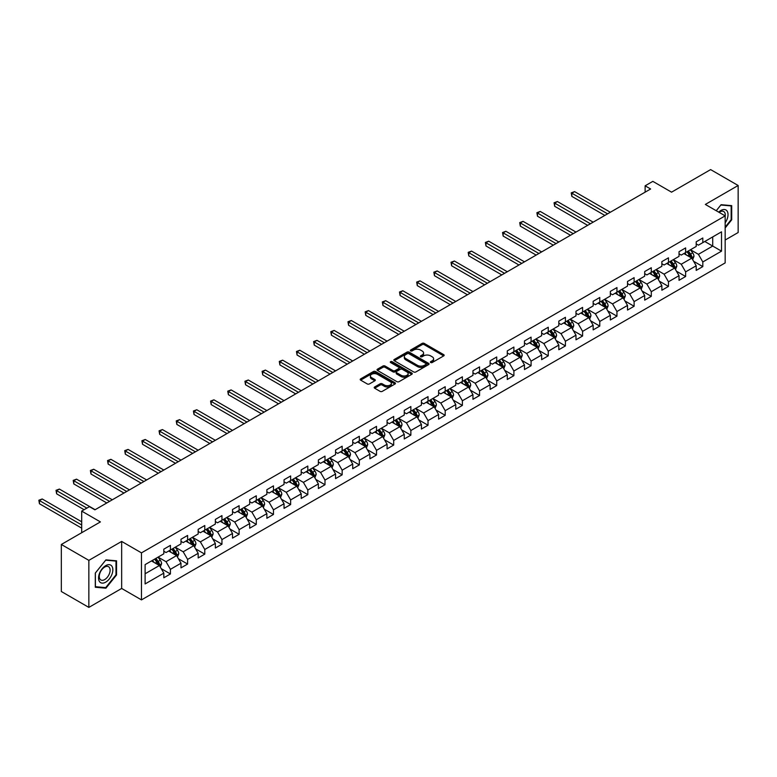<?xml version="1.0" encoding="UTF-8"?>
<svg xmlns="http://www.w3.org/2000/svg" width="777" height="777" viewBox="0 0 777 777"><rect width="100%" height="100%" fill="white"/><g stroke="black" fill="none" stroke-linecap="round" stroke-linejoin="round"><path stroke-width="1.17" d="M430.701 362.519A1.068 0.622 0 0 0 432.216 362.519L443.696 355.895A1.525 0.884 0 0 0 444.143 355.274A1.525 0.884 0 0 0 443.696 354.642L424.252 343.415A1.525 0.884 0 0 0 422.086 343.415L410.606 350.048A1.068 0.622 0 0 0 412.121 350.922L413.607 350.058A4.885 2.826 0 0 1 420.522 350.058L422.144 351A4.885 2.826 0 0 1 423.572 352.991A4.885 2.826 0 0 1 422.144 354.992L420.658 355.847A1.068 0.622 0 0 0 422.173 356.721L423.659 355.866A4.885 2.826 0 0 1 430.575 355.866L432.187 356.798A4.885 2.826 0 0 1 433.624 358.799A4.885 2.826 0 0 1 432.187 360.79L430.701 361.645A1.068 0.622 0 0 0 430.701 362.519L430.701 361.645M374.65 386.965A1.525 0.884 0 0 0 374.203 387.587A1.525 0.884 0 0 0 374.65 388.209L380.108 391.365A1.525 0.884 0 0 0 382.265 391.365L395.017 384.003A1.525 0.884 0 0 0 395.464 383.372A1.525 0.884 0 0 0 395.017 382.75L375.573 371.523A1.525 0.884 0 0 0 373.407 371.523L360.654 378.885A1.525 0.884 0 0 0 360.207 379.506A1.525 0.884 0 0 0 360.654 380.128L367.249 383.935A1.525 0.884 0 0 0 369.405 383.935L374.864 380.788A1.525 0.884 0 0 0 375.31 380.167A1.525 0.884 0 0 0 374.864 379.535L371.6 377.651A4.089 2.36 0 0 1 370.396 375.981A4.089 2.36 0 0 1 372.921 373.805A4.089 2.36 0 0 1 377.379 374.31L390.18 381.711A4.089 2.36 0 0 1 391.385 383.372A4.089 2.36 0 0 1 388.859 385.557A4.089 2.36 0 0 1 384.401 385.042L382.265 383.809A1.525 0.884 0 0 0 380.108 383.809L374.65 386.965L374.65 388.209L380.108 385.081L380.108 383.809M725.164 240.025L738.15 232.527L738.15 185.489L710.625 169.6L671.551 192.172L652.835 181.362L645.124 185.81L650.631 188.986L94.911 509.829L89.404 506.653L81.692 511.101L81.692 532.711M88.85 560.363L88.85 607.4L121.659 588.451L121.659 541.423L88.85 560.363L61.334 544.473L100.408 521.911L81.692 511.101M121.659 541.423L141.472 552.865L725.164 215.87L725.164 262.908L141.472 599.893L141.472 552.865M738.15 185.489L705.341 204.438L725.164 215.87M413.714 371.96A1.525 0.884 0 0 0 415.87 371.96L428.622 364.598A1.525 0.884 0 0 0 429.069 363.976A1.525 0.884 0 0 0 428.622 363.345L409.178 352.117A1.525 0.884 0 0 0 407.012 352.117L394.26 359.479A1.525 0.884 0 0 0 393.813 360.101A1.525 0.884 0 0 0 394.26 360.732L413.714 371.96M390.967 362.752A1.068 0.622 0 0 1 392.045 362.908L411.8 374.31L399.067 381.662A1.525 0.884 0 0 1 396.911 381.662L377.457 370.435L382.915 367.307L382.915 366.035L377.457 369.182A1.525 0.884 0 0 0 377.01 369.803A1.525 0.884 0 0 0 377.457 370.435L377.457 369.182M382.915 367.307A1.525 0.884 0 0 1 385.081 367.307L385.081 366.035A1.525 0.884 0 0 0 382.915 366.035M385.081 366.035L392.968 370.59A1.525 0.884 0 0 0 395.124 370.59L398.747 368.492A1.525 0.884 0 0 0 399.193 367.871A1.525 0.884 0 0 0 398.747 367.249L390.54 362.509A1.068 0.622 0 0 1 392.045 361.635L411.82 373.047A1.525 0.884 0 0 1 412.266 373.679A1.525 0.884 0 0 1 411.82 374.3L411.82 373.047M88.85 607.4L61.334 591.511L61.334 544.473M161.237 568.657L170.425 573.96L170.425 569.327L180.992 563.218L180.992 567.861L187.597 564.053L187.597 559.411L198.174 553.311L198.174 557.944L204.778 554.137L204.778 549.494L215.346 543.395L215.346 548.028L221.95 544.221L221.95 539.578L232.517 533.478L232.517 538.121L239.122 534.304L239.122 529.661L249.689 523.562L249.689 528.205L256.293 524.388L256.293 519.745L266.861 513.646L266.861 518.288L273.465 514.471L273.465 509.838L284.042 503.729L284.042 508.372L290.647 504.555L290.647 499.922L301.214 493.813L301.214 498.455L307.818 494.648L307.818 490.005L318.385 483.906L318.385 488.539L324.99 484.731L324.99 480.089L335.557 473.989L335.557 478.622L342.162 474.815L342.162 470.172L352.729 464.073L352.729 468.716L359.333 464.899L359.333 460.256L369.91 454.156L369.91 458.799L376.515 454.982L376.515 450.339L387.082 444.24L387.082 448.883L393.686 445.066L393.686 440.423L404.254 434.324L404.254 438.966L410.858 435.149L410.858 430.516L421.425 424.407L421.425 429.05L428.03 425.233L428.03 420.6L438.597 414.5L438.597 419.133L445.202 415.326L445.202 410.683L455.778 404.584L455.778 409.217L462.383 405.409L462.383 400.767L472.95 394.667L472.95 399.31L479.555 395.493L479.555 390.85L490.122 384.751L490.122 389.394L496.726 385.577L496.726 380.934L507.294 374.835L507.294 379.477L513.898 375.66L513.898 371.017L524.465 364.918L524.465 369.561L531.079 365.744L531.079 361.111L541.647 355.002L541.647 359.644L548.251 355.827L548.251 351.194L558.818 345.085L558.818 349.728L565.423 345.92L565.423 341.278L575.99 335.178L575.99 339.811L582.595 336.004L582.595 331.361L593.162 325.262L593.162 329.895L599.766 326.087L599.766 321.445L610.333 315.345L610.333 319.988L616.948 316.171L616.948 311.528L627.515 305.429L627.515 310.072L634.119 306.255L634.119 301.612L644.687 295.513L644.687 300.155L651.291 296.338L651.291 291.696L661.858 285.596L661.858 290.239L668.463 286.422L668.463 281.789L679.03 275.68L679.03 280.322L685.635 276.505L685.635 271.872L696.202 265.773L696.202 270.406L702.816 266.598L702.816 261.956L721.522 251.146L721.522 231.828L712.723 236.917L712.723 246.066L721.522 251.146M170.425 573.96L163.821 577.777L163.821 573.135L145.105 583.945L145.105 564.617L163.821 553.816L163.821 549.174L170.425 545.367L170.425 549.999L180.992 543.9L180.992 539.257L187.597 535.45L187.597 540.083L198.174 533.984L198.174 529.341L204.778 525.534L204.778 530.176L215.346 524.067L215.346 519.434L221.95 515.617L221.95 520.26L232.517 514.151L232.517 509.518L239.122 505.701L239.122 510.343L249.689 504.244L249.689 499.601L256.293 495.784L256.293 500.427L266.861 494.327L266.861 489.685L273.465 485.868L273.465 490.51L284.042 484.411L284.042 479.768L290.647 475.961L290.647 480.594L301.214 474.494L301.214 469.852L307.818 466.045L307.818 470.677L318.385 464.578L318.385 459.935L324.99 456.128L324.99 460.771L335.557 454.662L335.557 450.029L342.162 446.212L342.162 450.854L352.729 444.745L352.729 440.112L359.333 436.295L359.333 440.938L369.91 434.838L369.91 430.196L376.515 426.379L376.515 431.021L387.082 424.922L387.082 420.279L393.686 416.462L393.686 421.105L404.254 415.005L404.254 410.363L410.858 406.546L410.858 411.188L421.425 405.089L421.425 400.446L428.03 396.639L428.03 401.272L438.597 395.172L438.597 390.53L445.202 386.723L445.202 391.355L455.778 385.256L455.778 380.623L462.383 376.806L462.383 381.449L472.95 375.34L472.95 370.707L479.555 366.89L479.555 371.532L490.122 365.433L490.122 360.79L496.726 356.973L496.726 361.616L507.294 355.516L507.294 350.874L513.898 347.057L513.898 351.699L524.465 345.6L524.465 340.957L531.079 337.14L531.079 341.783L541.647 335.683L541.647 331.041L548.251 327.234L548.251 331.866L558.818 325.767L558.818 321.124L565.423 317.317L565.423 321.95L575.99 315.85L575.99 311.208L582.595 307.401L582.595 312.043L593.162 305.934L593.162 301.301L599.766 297.484L599.766 302.127L610.333 296.018L610.333 291.385L616.948 287.568L616.948 292.21L627.515 286.111L627.515 281.468L634.119 277.651L634.119 282.294L644.687 276.194L644.687 271.552L651.291 267.735L651.291 272.377L661.858 266.278L661.858 261.635L668.463 257.828L668.463 262.461L679.03 256.361L679.03 251.719L685.635 247.912L685.635 252.544L696.202 246.445L696.202 241.802L702.816 237.995L702.816 242.628L721.522 231.828M168.667 551.019L176.593 555.594L166.025 561.693L158.1 557.119M163.821 551.272L166.025 552.544L170.425 549.999M166.025 561.693L170.425 569.327M176.593 555.594L180.992 563.218M185.839 541.103L193.764 545.677L183.197 551.787L175.272 547.202M180.992 541.355L183.197 542.628L187.597 540.083M183.197 551.787L187.597 559.411M193.764 545.677L198.174 553.311M203.011 531.186L210.936 535.761L200.369 541.87L192.443 537.296M198.174 531.439L200.369 532.711L204.778 530.176M200.369 541.87L204.778 549.494M210.936 535.761L215.346 543.395M220.182 521.27L228.117 525.854L217.541 531.954L209.615 527.379M215.346 521.532L217.541 522.795L221.95 520.26M217.541 531.954L221.95 539.578M228.117 525.854L232.517 533.478M237.364 511.363L245.289 515.938L234.722 522.037L226.797 517.463M232.517 511.616L234.722 512.888L239.122 510.343M234.722 522.037L239.122 529.661M245.289 515.938L249.689 523.562M254.535 501.447L262.461 506.021L251.894 512.121L243.968 507.546M249.689 501.699L251.894 502.972L256.293 500.427M251.894 512.121L256.293 519.745M262.461 506.021L266.861 513.646M271.707 491.53L279.633 496.105L269.065 502.204L261.14 497.63M266.861 491.783L269.065 493.055L273.465 490.51M269.065 502.204L273.465 509.838M279.633 496.105L284.042 503.729M288.879 481.614L296.804 486.188L286.237 492.288L278.312 487.713M284.042 481.866L286.237 483.139L290.647 480.594M286.237 492.288L290.647 499.922M296.804 486.188L301.214 493.813M306.051 471.697L313.986 476.272L303.409 482.381L295.483 477.797M301.214 471.95L303.409 473.222L307.818 470.677M303.409 482.381L307.818 490.005M313.986 476.272L318.385 483.906M323.232 461.781L331.157 466.355L320.59 472.465L312.665 467.88M318.385 462.033L320.59 463.306L324.99 460.771M320.59 472.465L324.99 480.089M331.157 466.355L335.557 473.989M340.404 451.864L348.329 456.449L337.762 462.548L329.837 457.974M335.557 452.127L337.762 453.389L342.162 450.854M337.762 462.548L342.162 470.172M348.329 456.449L352.729 464.073M357.575 441.958L365.501 446.532L354.934 452.632L347.008 448.057M352.729 442.21L354.934 443.482L359.333 440.938M354.934 452.632L359.333 460.256M365.501 446.532L369.91 454.156M374.747 432.041L382.672 436.616L372.105 442.715L364.18 438.141M369.91 432.294L372.105 433.566L376.515 431.021M372.105 442.715L376.515 450.339M382.672 436.616L387.082 444.24M391.919 422.125L399.854 426.699L389.277 432.799L381.352 428.224M387.082 422.377L389.277 423.65L393.686 421.105M389.277 432.799L393.686 440.423M399.854 426.699L404.254 434.324M409.1 412.208L417.026 416.783L406.458 422.882L398.533 418.308M404.254 412.461L406.458 413.733L410.858 411.188M406.458 422.882L410.858 430.516M417.026 416.783L421.425 424.407M426.272 402.292L434.197 406.866L423.63 412.966L415.705 408.391M421.425 402.544L423.63 403.817L428.03 401.272M423.63 412.966L428.03 420.6M434.197 406.866L438.597 414.5M443.444 392.375L451.369 396.95L440.802 403.059L432.876 398.475M438.597 392.628L440.802 393.9L445.202 391.355M440.802 403.059L445.202 410.683M451.369 396.95L455.778 404.584M460.615 382.459L468.541 387.033L457.974 393.143L450.048 388.568M455.778 382.711L457.974 383.984L462.383 381.449M457.974 393.143L462.383 400.767M468.541 387.033L472.95 394.667M477.797 372.542L485.722 377.127L475.155 383.226L467.22 378.652M472.95 372.805L475.155 374.077L479.555 371.532M475.155 383.226L479.555 390.85M485.722 377.127L490.122 384.751M494.968 362.636L502.894 367.21L492.327 373.31L484.401 368.735M490.122 362.888L492.327 364.16L496.726 361.616M492.327 373.31L496.726 380.934M502.894 367.21L507.294 374.835M512.14 352.719L520.066 357.294L509.498 363.393L501.573 358.819M507.294 352.972L509.498 354.244L513.898 351.699M509.498 363.393L513.898 371.017M520.066 357.294L524.465 364.918M529.312 342.803L537.237 347.377L526.67 353.477L518.745 348.902M524.465 343.055L526.67 344.328L531.079 341.783M526.67 353.477L531.079 361.111M537.237 347.377L541.647 355.002M546.484 332.886L554.409 337.461L543.842 343.56L535.916 338.986M541.647 333.139L543.842 334.411L548.251 331.866M543.842 343.56L548.251 351.194M554.409 337.461L558.818 345.085M563.665 322.97L571.59 327.544L561.023 333.654L553.088 329.069M558.818 323.222L561.023 324.495L565.423 321.95M561.023 333.654L565.423 341.278M571.59 327.544L575.99 335.178M580.837 313.053L588.762 317.628L578.195 323.737L570.269 319.153M575.99 313.306L578.195 314.578L582.595 312.043M578.195 323.737L582.595 331.361M588.762 317.628L593.162 325.262M598.008 303.137L605.934 307.721L595.367 313.821L587.441 309.246M593.162 303.399L595.367 304.662L599.766 302.127M595.367 313.821L599.766 321.445M605.934 307.721L610.333 315.345M615.18 293.23L623.105 297.805L612.538 303.904L604.613 299.33M610.333 293.483L612.538 294.755L616.948 292.21M612.538 303.904L616.948 311.528M623.105 297.805L627.515 305.429M632.352 283.314L640.277 287.888L629.71 293.988L621.785 289.413M627.515 283.566L629.71 284.838L634.119 282.294M629.71 293.988L634.119 301.612M640.277 287.888L644.687 295.513M649.533 273.397L657.459 277.972L646.891 284.071L638.956 279.497M644.687 273.65L646.891 274.922L651.291 272.377M646.891 284.071L651.291 291.696M657.459 277.972L661.858 285.596M666.705 263.481L674.63 268.055L664.063 274.155L656.138 269.58M661.858 263.733L664.063 265.006L668.463 262.461M664.063 274.155L668.463 281.789M674.63 268.055L679.03 275.68M683.877 253.564L691.802 258.139L681.235 264.238L673.309 259.664M679.03 253.817L681.235 255.089L685.635 252.544M681.235 264.238L685.635 271.872M691.802 258.139L696.202 265.773M704.797 241.492L712.723 246.066L698.406 254.332L690.481 249.747M696.202 243.9L698.406 245.173L702.816 242.628M698.406 254.332L702.816 261.956M121.659 588.451L141.472 599.893M645.124 185.81L645.124 192.172M145.105 573.776L159.421 565.51L151.496 560.936M159.421 565.51L163.821 573.135M693.618 261.286L702.816 266.598M676.446 271.202L685.635 276.505M659.275 281.119L668.463 286.422M642.103 291.035L651.291 296.338M624.922 300.952L634.119 306.255M607.75 310.868L616.948 316.171M590.578 320.775L599.766 326.087M573.407 330.691L582.595 336.004M556.225 340.608L565.423 345.92M539.053 350.524L548.251 355.827M521.882 360.441L531.079 365.744M504.71 370.357L513.898 375.66M487.538 380.274L496.726 385.577M470.357 390.18L479.555 395.493M453.185 400.097L462.383 405.409M436.014 410.013L445.202 415.326M418.842 419.93L428.03 425.233M401.67 429.846L410.858 435.149M384.489 439.763L393.686 445.066M367.317 449.679L376.515 454.982M350.145 459.586L359.333 464.899M332.974 469.502L342.162 474.815M315.802 479.419L324.99 484.731M298.621 489.335L307.818 494.648M281.449 499.252L290.647 504.555M264.277 509.168L273.465 514.471M247.105 519.085L256.293 524.388M229.934 529.001L239.122 534.304M212.752 538.908L221.95 544.221M195.581 548.824L204.778 554.137M178.409 558.741L187.597 564.053M725.164 227.962L731.711 219.813L731.711 205.643L721.085 204.701L716.239 210.722M95.289 587.247L105.915 588.189L116.54 574.98L116.54 560.809L105.915 559.867L95.289 573.076L95.289 587.247M731.157 219.493L731.711 219.813M115.987 574.659L116.54 574.98M104.788 587.548L105.915 588.189M431.138 362.674L432.187 362.063A4.885 2.826 0 0 0 433.624 360.062L433.624 358.799M423.572 352.991L423.572 354.263A4.885 2.826 0 0 1 422.144 356.264L421.085 356.876M443.677 355.905L424.252 344.687A1.525 0.884 0 0 0 422.086 344.687L411.033 351.068M428.622 363.345L428.622 364.598L409.178 353.389A1.525 0.884 0 0 0 407.012 353.389L394.279 360.742L394.26 359.479M425.922 364.413A1.068 0.622 0 0 0 425.922 363.539L408.848 353.681A1.068 0.622 0 0 0 407.342 353.681L405.769 354.584A4.885 2.826 0 0 0 404.341 356.585A4.885 2.826 0 0 0 405.769 358.576L417.443 365.316A4.885 2.826 0 0 0 424.359 365.316L425.922 364.413L425.922 365.685A1.068 0.622 0 0 0 426.233 365.248L426.233 363.976M404.341 356.585L404.341 357.847A4.885 2.826 0 0 0 405.769 359.848L405.769 358.576M425.922 365.685L424.359 366.589A4.885 2.826 0 0 1 417.443 366.589L405.769 359.848M385.081 367.307L392.968 371.853A1.525 0.884 0 0 0 395.124 371.853L398.747 369.765A1.525 0.884 0 0 0 399.193 369.143L399.193 367.871M401.155 375.31A4.089 2.36 0 0 0 405.604 375.825A4.089 2.36 0 0 0 408.129 373.64A4.089 2.36 0 0 0 406.934 371.979L402.418 369.366A1.525 0.884 0 0 0 400.262 369.366L396.639 371.464A1.525 0.884 0 0 0 396.192 372.086A1.525 0.884 0 0 0 396.639 372.707L401.155 375.31L401.155 376.583A4.089 2.36 0 0 0 405.604 377.098A4.089 2.36 0 0 0 408.129 374.912L408.129 373.64M396.192 372.086L396.192 373.358A1.525 0.884 0 0 0 396.639 373.98L396.639 372.707M401.155 376.583L396.639 373.98M391.385 383.372L391.385 384.644A4.089 2.36 0 0 1 388.859 386.829A4.089 2.36 0 0 1 384.401 386.315L382.265 385.081A1.525 0.884 0 0 0 380.108 385.081M370.396 375.981L370.396 377.253A4.089 2.36 0 0 0 371.6 378.923L371.6 377.651M374.864 379.535L374.864 380.788L371.6 378.923M394.998 384.013L375.573 372.795A1.525 0.884 0 0 0 373.407 372.795L360.674 380.147L360.654 378.885M692.676 259.644L693.978 256.352A4.128 2.38 -120 0 0 692.666 252.836L690.394 249.805M686.431 255.041L684.887 252.981M610.333 212.247L574.591 191.618L571.843 193.201L571.843 196.377L604.836 215.433M686.985 251.777L689.257 254.807A4.128 2.38 60 0 1 690.432 257.284L691.753 256.527A4.128 2.38 -120 0 0 690.578 254.04L688.305 251.01M687.266 251.602L689.791 254.973A2.098 1.214 60 0 1 690.17 255.614L691.753 256.527M571.843 196.377L571.231 192.851L607.585 213.84M571.231 192.851L574.591 191.618M725.164 222.863A10.12 5.847 120 0 0 727.068 219.289A10.12 5.847 120 0 0 726.437 210.334A10.12 5.847 120 0 0 718.676 212.131M730.477 205.536L731.157 205.934L731.157 219.658L725.164 227.117M716.258 210.742L720.862 205.011L731.157 205.934M725.164 216.414A7.663 4.419 120 0 0 723.698 211.519A7.663 4.419 120 0 0 719.123 212.383M105.691 582.167A10.12 5.847 120 0 0 112.85 569.764A10.12 5.847 120 0 0 105.691 565.637A10.12 5.847 120 0 0 98.543 578.03A10.12 5.847 120 0 0 105.691 582.167M104.691 579.574A7.663 4.419 120 0 0 109.693 572.824A7.663 4.419 120 0 0 108.527 566.686A7.663 4.419 120 0 0 104.691 567.064A7.663 4.419 120 0 0 99.689 573.814A7.663 4.419 120 0 0 100.864 579.953A7.663 4.419 120 0 0 104.691 579.574M95.406 572.979L105.691 560.178L115.987 561.091L115.987 574.825L105.691 587.626L95.406 586.703L95.377 572.97M115.307 560.703L115.987 561.091M675.495 269.561L676.806 266.268A4.128 2.38 -120 0 0 675.495 262.752L673.222 259.722M669.259 264.957L667.715 262.898M593.162 222.164L557.42 201.534L554.671 203.118L554.671 206.293L587.655 225.349M669.803 261.684L672.076 264.724A4.128 2.38 60 0 1 673.261 267.201L674.582 266.443A4.128 2.38 -120 0 0 673.397 263.957L671.124 260.926M670.095 261.519L672.62 264.889A2.098 1.214 60 0 1 672.999 265.53L674.582 266.443M554.671 206.293L554.059 202.768L590.413 223.757M554.059 202.768L557.42 201.534M658.323 279.477L659.634 276.175A4.128 2.38 -120 0 0 658.323 272.669L656.05 269.629M652.088 274.873L650.543 272.814M575.99 232.08L540.248 211.441L537.49 213.034L537.49 216.21L570.483 235.256M652.631 271.6L654.904 274.64A4.128 2.38 60 0 1 656.089 277.117L657.41 276.359A4.128 2.38 -120 0 0 656.225 273.873L653.952 270.843M652.923 271.435L655.438 274.805A2.098 1.214 60 0 1 655.827 275.437L657.41 276.359M537.49 216.21L536.888 212.684L573.241 233.673M536.888 212.684L540.248 211.441M641.151 289.394L642.462 286.091A4.128 2.38 -120 0 0 641.142 282.585L638.869 279.545M634.916 284.79L633.372 282.721M558.818 241.997L523.067 221.358L520.318 222.95L520.318 226.126L553.311 245.173M635.46 281.517L637.732 284.547A4.128 2.38 60 0 1 638.917 287.034L640.238 286.266A4.128 2.38 -120 0 0 639.053 283.79L636.781 280.759M635.751 281.352L638.267 284.722A2.098 1.214 60 0 1 638.645 285.353L640.238 286.266M520.318 226.126L519.716 222.601L556.06 243.589M519.716 222.601L523.067 221.358M623.98 299.31L625.291 296.008A4.128 2.38 -120 0 0 623.97 292.492L621.697 289.462M617.734 294.697L616.19 292.638M541.647 251.913L505.895 231.274L503.146 232.867L503.146 236.043L536.14 255.089M618.288 291.433L620.561 294.464A4.128 2.38 60 0 1 621.736 296.95L623.057 296.183A4.128 2.38 -120 0 0 621.882 293.706L619.609 290.666M618.57 291.268L621.095 294.629A2.098 1.214 60 0 1 621.474 295.27L623.057 296.183M503.146 236.043L502.544 232.517L538.888 253.506M502.544 232.517L505.895 231.274M606.808 309.227L608.109 305.924A4.128 2.38 -120 0 0 606.798 302.408L604.525 299.378M600.563 304.613L599.018 302.554M524.465 261.83L488.723 241.191L485.975 242.783L485.975 245.959L518.968 265.006M601.116 301.35L603.389 304.38A4.128 2.38 60 0 1 604.564 306.866L605.885 306.099A4.128 2.38 -120 0 0 604.71 303.622L602.437 300.582M601.398 301.185L603.923 304.545A2.098 1.214 60 0 1 604.302 305.186L605.885 306.099M485.975 245.959L485.363 242.434L521.717 263.413M485.363 242.434L488.723 241.191M589.626 319.143L590.938 315.841A4.128 2.38 -120 0 0 589.626 312.325L587.354 309.295M583.391 314.53L581.847 312.471M507.294 271.746L471.552 251.107L468.793 252.69L468.793 255.876L501.787 274.922M583.935 311.266L586.208 314.296A4.128 2.38 60 0 1 587.393 316.783L588.713 316.016A4.128 2.38 -120 0 0 587.529 313.529L585.256 310.499M584.226 311.101L586.752 314.462A2.098 1.214 60 0 1 587.13 315.103L588.713 316.016M468.793 255.876L468.191 252.34L504.545 273.329M468.191 252.34L471.552 251.107M572.455 329.05L573.766 325.757A4.128 2.38 -120 0 0 572.445 322.241L570.182 319.211M566.219 324.446L564.675 322.387M490.122 281.662L454.38 261.023L451.622 262.607L451.622 265.792L484.615 284.838M566.763 321.183L569.036 324.213A4.128 2.38 60 0 1 570.221 326.69L571.542 325.932A4.128 2.38 -120 0 0 570.357 323.446L568.084 320.415M567.055 321.018L569.57 324.378A2.098 1.214 60 0 1 569.959 325.019L571.542 325.932M451.622 265.792L451.019 262.257L487.373 283.246M451.019 262.257L454.38 261.023M555.283 338.966L556.594 335.674A4.128 2.38 -120 0 0 555.273 332.158L553.001 329.127M549.048 334.363L547.503 332.303M472.95 291.569L437.198 270.94L434.45 272.523L434.45 275.699L467.443 294.755M549.592 331.089L551.864 334.129A4.128 2.38 60 0 1 553.039 336.606L554.37 335.849A4.128 2.38 -120 0 0 553.185 333.362L550.912 330.332M549.883 330.924L552.398 334.295A2.098 1.214 60 0 1 552.777 334.936L554.37 335.849M434.45 275.699L433.848 272.173L470.192 293.162M433.848 272.173L437.198 270.94M538.111 348.883L539.423 345.58A4.128 2.38 -120 0 0 538.102 342.074L535.829 339.034M531.866 344.279L530.322 342.22M455.778 301.486L420.027 280.847L417.278 282.44L417.278 285.615L450.272 304.662M532.42 341.006L534.693 344.046A4.128 2.38 60 0 1 535.868 346.523L537.189 345.765A4.128 2.38 -120 0 0 536.013 343.279L533.741 340.248M532.701 340.841L535.227 344.211A2.098 1.214 60 0 1 535.606 344.842L537.189 345.765M417.278 285.615L416.676 282.09L453.02 303.079M416.676 282.09L420.027 280.847M520.94 358.799L522.241 355.497A4.128 2.38 -120 0 0 520.93 351.991L518.657 348.951M514.695 354.195L513.15 352.136M438.597 311.402L402.855 290.763L400.106 292.356L400.106 295.532L433.1 314.578M515.248 350.922L517.511 353.953A4.128 2.38 60 0 1 518.696 356.439L520.017 355.672A4.128 2.38 -120 0 0 518.842 353.195L516.569 350.165M515.53 350.757L518.055 354.127A2.098 1.214 60 0 1 518.434 354.759L520.017 355.672M400.106 295.532L399.495 292.006L435.848 312.995M399.495 292.006L402.855 290.763M503.758 368.716L505.069 365.413A4.128 2.38 -120 0 0 503.758 361.897L501.486 358.867M497.523 364.112L495.979 362.043M421.425 321.319L385.683 300.68L382.925 302.272L382.925 305.448L415.918 324.495M498.067 360.839L500.339 363.869A4.128 2.38 60 0 1 501.524 366.355L502.845 365.588A4.128 2.38 -120 0 0 501.66 363.112L499.388 360.081M498.358 360.674L500.874 364.034A2.098 1.214 60 0 1 501.262 364.675L502.845 365.588M382.925 305.448L382.323 301.923L418.677 322.911M382.323 301.923L385.683 300.68M486.587 378.632L487.898 375.33A4.128 2.38 -120 0 0 486.577 371.814L484.314 368.784M480.351 374.019L478.807 371.96M404.254 331.235L368.512 310.596L365.753 312.189L365.753 315.365L398.747 334.411M480.895 370.755L483.168 373.786A4.128 2.38 60 0 1 484.353 376.272L485.674 375.505A4.128 2.38 -120 0 0 484.489 373.028L482.216 369.988M481.186 370.59L483.702 373.951A2.098 1.214 60 0 1 484.09 374.592L485.674 375.505M365.753 315.365L365.151 311.839L401.505 332.818M365.151 311.839L368.512 310.596M469.415 388.549L470.726 385.246A4.128 2.38 -120 0 0 469.405 381.73L467.132 378.7M463.17 383.935L461.635 381.876M387.082 341.152L351.33 320.512L348.582 322.096L348.582 325.281L381.575 344.328M463.723 380.672L465.996 383.702A4.128 2.38 60 0 1 467.171 386.188L468.492 385.421A4.128 2.38 -120 0 0 467.317 382.944L465.044 379.904M464.015 380.507L466.53 383.867A2.098 1.214 60 0 1 466.909 384.508L468.492 385.421M348.582 325.281L347.979 321.756L384.324 342.735M347.979 321.756L351.33 320.512M452.243 398.455L453.554 395.163A4.128 2.38 -120 0 0 452.233 391.647L449.961 388.617M445.998 393.852L444.454 391.793M369.91 351.068L334.159 330.429L331.41 332.012L331.41 335.198L364.403 354.244M446.552 390.588L448.824 393.618A4.128 2.38 60 0 1 450 396.095L451.32 395.338A4.128 2.38 -120 0 0 450.145 392.851L447.873 389.821M446.833 390.423L449.359 393.784A2.098 1.214 60 0 1 449.737 394.425L451.32 395.338M331.41 335.198L330.808 331.662L367.152 352.651M330.808 331.662L334.159 330.429M435.071 408.372L436.373 405.079A4.128 2.38 -120 0 0 435.062 401.563L432.789 398.533M428.826 403.768L427.282 401.709M352.729 360.975L316.987 340.345L314.238 341.929L314.238 345.105L347.232 364.16M429.38 400.505L431.643 403.535A4.128 2.38 60 0 1 432.828 406.012L434.149 405.254A4.128 2.38 -120 0 0 432.964 402.768L430.701 399.737M429.662 400.33L432.187 403.7A2.098 1.214 60 0 1 432.566 404.341L434.149 405.254M314.238 345.105L313.626 341.579L349.98 362.568M313.626 341.579L316.987 340.345M417.89 418.288L419.201 414.996A4.128 2.38 -120 0 0 417.89 411.48L415.617 408.449M411.655 413.685L410.11 411.625M335.557 370.891L299.815 350.252L297.057 351.845L297.057 355.021L330.05 374.077M412.198 410.411L414.471 413.451A4.128 2.38 60 0 1 415.656 415.928L416.977 415.171A4.128 2.38 -120 0 0 415.792 412.684L413.519 409.654M412.49 410.246L415.005 413.617A2.098 1.214 60 0 1 415.394 414.248L416.977 415.171M297.057 355.021L296.455 351.495L332.809 372.484M296.455 351.495L299.815 350.252M400.718 428.205L402.03 424.902A4.128 2.38 -120 0 0 400.709 421.396L398.436 418.356M394.483 423.601L392.939 421.542M318.385 380.808L282.643 360.169L279.885 361.761L279.885 364.937L312.878 383.984M395.027 420.328L397.3 423.368A4.128 2.38 60 0 1 398.484 425.845L399.805 425.087A4.128 2.38 -120 0 0 398.62 422.601L396.348 419.57M395.318 420.163L397.834 423.533A2.098 1.214 60 0 1 398.222 424.164L399.805 425.087M279.885 364.937L279.283 361.412L315.637 382.401M279.283 361.412L282.643 360.169M383.547 438.121L384.858 434.819A4.128 2.38 -120 0 0 383.537 431.313L381.264 428.273M377.301 433.517L375.767 431.449M301.214 390.724L265.462 370.085L262.713 371.678L262.713 374.854L295.707 393.9M377.855 430.244L380.128 433.275A4.128 2.38 60 0 1 381.303 435.761L382.624 434.994A4.128 2.38 -120 0 0 381.449 432.517L379.176 429.487M378.137 430.079L380.662 433.44A2.098 1.214 60 0 1 381.041 434.081L382.624 434.994M262.713 374.854L262.111 371.328L298.455 392.317M262.111 371.328L265.462 370.085M366.375 448.038L367.686 444.735A4.128 2.38 -120 0 0 366.365 441.219L364.092 438.189M360.13 443.424L358.585 441.365M284.042 400.641L248.29 380.002L245.542 381.594L245.542 384.77L278.535 403.817M360.683 440.161L362.956 443.191A4.128 2.38 60 0 1 364.131 445.677L365.452 444.91A4.128 2.38 -120 0 0 364.277 442.434L362.004 439.393M360.965 439.996L363.49 443.356A2.098 1.214 60 0 1 363.869 443.997L365.452 444.91M245.542 384.77L244.93 381.245L281.284 402.224M244.93 381.245L248.29 380.002M349.203 457.954L350.505 454.652A4.128 2.38 -120 0 0 349.194 451.136L346.921 448.106M342.958 453.341L341.414 451.282M266.861 410.557L231.119 389.918L228.37 391.511L228.37 394.687L261.363 413.733M343.502 450.077L345.775 453.108A4.128 2.38 60 0 1 346.96 455.594L348.281 454.827A4.128 2.38 -120 0 0 347.096 452.35L344.833 449.31M343.793 449.912L346.319 453.273A2.098 1.214 60 0 1 346.697 453.914L348.281 454.827M228.37 394.687L227.758 391.161L264.112 412.14M227.758 391.161L231.119 389.918M332.022 467.871L333.333 464.568A4.128 2.38 -120 0 0 332.022 461.052L329.749 458.022M325.786 463.257L324.242 461.198M249.689 420.474L213.947 399.834L211.189 401.418L211.189 404.603L244.182 423.65M326.33 459.994L328.603 463.024A4.128 2.38 60 0 1 329.788 465.501L331.109 464.743A4.128 2.38 -120 0 0 329.924 462.257L327.651 459.226M326.622 459.829L329.137 463.189A2.098 1.214 60 0 1 329.526 463.83L331.109 464.743M211.189 404.603L210.586 401.068L246.94 422.057M210.586 401.068L213.947 399.834M314.85 477.777L316.161 474.485A4.128 2.38 -120 0 0 314.84 470.969L312.568 467.939M308.615 473.174L307.07 471.115M232.517 430.38L196.775 409.751L194.017 411.334L194.017 414.51L227.01 433.566M309.159 469.91L311.431 472.94A4.128 2.38 60 0 1 312.616 475.417L313.937 474.66A4.128 2.38 -120 0 0 312.752 472.173L310.479 469.143M309.45 469.735L311.965 473.106A2.098 1.214 60 0 1 312.354 473.747L313.937 474.66M194.017 414.51L193.415 410.984L229.769 431.973M193.415 410.984L196.775 409.751M297.678 487.694L298.99 484.401A4.128 2.38 -120 0 0 297.669 480.885L295.396 477.855M291.433 483.09L289.899 481.031M215.346 440.297L179.594 419.667L176.845 421.251L176.845 424.427L209.839 443.482M291.987 479.817L294.26 482.857A4.128 2.38 60 0 1 295.435 485.334L296.756 484.576A4.128 2.38 -120 0 0 295.581 482.09L293.308 479.059M292.269 479.652L294.794 483.022A2.098 1.214 60 0 1 295.173 483.663L296.756 484.576M176.845 424.427L176.243 420.901L212.587 441.89M176.243 420.901L179.594 419.667M280.507 497.61L281.818 494.308A4.128 2.38 -120 0 0 280.497 490.802L278.224 487.762M274.262 493.007L272.717 490.947M198.164 450.213L162.422 429.574L159.673 431.167L159.673 434.343L192.667 453.389M274.815 489.733L277.088 492.773A4.128 2.38 60 0 1 278.263 495.25L279.584 494.493A4.128 2.38 -120 0 0 278.409 492.006L276.136 488.976M275.097 489.568L277.622 492.939A2.098 1.214 60 0 1 278.001 493.57L279.584 494.493M159.673 434.343L159.062 430.817L195.415 451.806M159.062 430.817L162.422 429.574M263.325 507.527L264.636 504.224A4.128 2.38 -120 0 0 263.325 500.718L261.053 497.678M257.09 502.923L255.546 500.854M180.992 460.13L145.25 439.491L142.502 441.083L142.502 444.259L175.495 463.306M257.634 499.65L259.906 502.68A4.128 2.38 60 0 1 261.091 505.167L262.412 504.399A4.128 2.38 -120 0 0 261.227 501.923L258.955 498.892M257.925 499.485L260.45 502.855A2.098 1.214 60 0 1 260.829 503.486L262.412 504.399M142.502 444.259L141.89 440.734L178.244 461.723M141.89 440.734L145.25 439.491M246.154 517.443L247.465 514.141A4.128 2.38 -120 0 0 246.154 510.625L243.881 507.595M239.918 512.83L238.374 510.771M163.821 470.046L128.079 449.407L125.32 451L125.32 454.176L158.314 473.222M240.462 509.566L242.735 512.597A4.128 2.38 60 0 1 243.92 515.083L245.241 514.316A4.128 2.38 -120 0 0 244.056 511.839L241.783 508.799M240.753 509.401L243.269 512.762A2.098 1.214 60 0 1 243.657 513.403L245.241 514.316M125.32 454.176L124.718 450.65L161.072 471.639M124.718 450.65L128.079 449.407M228.982 527.36L230.293 524.057A4.128 2.38 -120 0 0 228.972 520.541L226.699 517.511M222.746 522.746L221.202 520.687M146.649 479.963L110.907 459.324L108.149 460.916L108.149 464.092L141.142 483.139M223.29 519.483L225.563 522.513A4.128 2.38 60 0 1 226.748 524.999L228.069 524.232A4.128 2.38 -120 0 0 226.884 521.755L224.611 518.715M223.582 519.318L226.097 522.678A2.098 1.214 60 0 1 226.476 523.319L228.069 524.232M108.149 464.092L107.547 460.567L143.891 481.546M107.547 460.567L110.907 459.324M211.81 537.276L213.121 533.974A4.128 2.38 -120 0 0 211.8 530.458L209.528 527.428M205.565 532.663L204.021 530.604M129.477 489.879L93.726 469.24L90.977 470.823L90.977 474.009L123.97 493.055M206.119 529.399L208.391 532.43A4.128 2.38 60 0 1 209.567 534.916L210.888 534.149A4.128 2.38 -120 0 0 209.712 531.672L207.44 528.632M206.4 529.234L208.926 532.595A2.098 1.214 60 0 1 209.304 533.236L210.888 534.149M90.977 474.009L90.375 470.473L126.719 491.462M90.375 470.473L93.726 469.24M194.638 547.183L195.95 543.89A4.128 2.38 -120 0 0 194.629 540.374L192.356 537.344M188.393 542.579L186.849 540.52M112.296 499.796L76.554 479.156L73.805 480.74L73.805 483.925L106.799 502.972M188.947 539.316L191.22 542.346A4.128 2.38 60 0 1 192.395 544.823L193.716 544.065A4.128 2.38 -120 0 0 192.541 541.579L190.268 538.548M189.229 539.151L191.754 542.511A2.098 1.214 60 0 1 192.133 543.152L193.716 544.065M73.805 483.925L73.193 480.39L109.547 501.379M73.193 480.39L76.554 479.156M177.457 557.099L178.768 553.807A4.128 2.38 -120 0 0 177.457 550.291L175.184 547.261M171.222 552.496L169.677 550.437M95.124 509.702L59.382 489.073L56.634 490.656L56.634 493.832L84.12 509.702M171.766 549.222L174.038 552.262A4.128 2.38 60 0 1 175.223 554.739L176.544 553.982A4.128 2.38 -120 0 0 175.359 551.495L173.086 548.465M172.057 549.057L174.582 552.428A2.098 1.214 60 0 1 174.961 553.069L176.544 553.982M56.634 493.832L56.022 490.306L86.869 508.119M56.022 490.306L59.382 489.073M160.285 567.016L161.597 563.713A4.128 2.38 -120 0 0 160.285 560.207L158.013 557.167M154.05 562.412L152.506 560.353M81.692 521.785L42.211 498.98L39.452 500.573L39.452 503.749L81.692 528.137M154.594 559.139L156.867 562.179A4.128 2.38 60 0 1 158.052 564.656L159.372 563.898A4.128 2.38 -120 0 0 158.187 561.412L155.915 558.381M154.885 558.974L157.401 562.344A2.098 1.214 60 0 1 157.789 562.975L159.372 563.898M39.452 503.749L38.85 500.223L81.692 524.961M38.85 500.223L42.211 498.98M432.187 362.063L432.187 360.79M420.658 356.721L420.658 355.847M422.144 356.264L422.144 354.992M410.606 350.922L410.606 350.048M422.086 344.687L422.086 343.415M424.252 344.687L424.252 343.415M443.696 355.895L443.696 354.642M407.012 353.389L407.012 352.117M409.178 353.389L409.178 352.117M417.443 366.589L417.443 365.316M424.359 366.589L424.359 365.316M392.968 371.853L392.968 370.59M395.124 371.853L395.124 370.59M398.747 369.765L398.747 368.492M392.045 362.908L392.045 361.635M382.265 385.081L382.265 383.809M384.401 386.315L384.401 385.042M373.407 372.795L373.407 371.523M375.573 372.795L375.573 371.523M395.017 384.003L395.017 382.75M691.394 257.906L693.958 256.429M690.578 254.04L692.666 252.836M687.635 255.74L689.257 254.807M674.222 267.822L676.777 266.346M673.397 263.957L675.495 262.752M670.464 265.656L672.076 264.724M657.051 277.739L659.605 276.262M656.225 273.873L658.323 272.669M653.292 275.563L654.904 274.64M639.879 287.655L642.433 286.169M639.053 283.79L641.142 282.585M636.12 285.48L637.732 284.547M622.698 297.572L625.262 296.086M621.882 293.706L623.97 292.492M618.948 295.396L620.561 294.464M605.526 307.478L608.09 306.002M604.71 303.622L606.798 302.408M601.767 305.312L603.389 304.38M588.354 317.395L590.908 315.918M587.529 313.529L589.626 312.325M584.595 315.229L586.208 314.296M571.182 327.311L573.737 325.835M570.357 323.446L572.445 322.241M567.424 325.145L569.036 324.213M554.011 337.228L556.565 335.751M553.185 333.362L555.273 332.158M550.252 335.062L551.864 334.129M536.829 347.144L539.393 345.668M536.013 343.279L538.102 342.074M533.08 344.978L534.693 344.046M519.658 357.061L522.222 355.584M518.842 353.195L520.93 351.991M515.899 354.885L517.511 353.953M502.486 366.977L505.04 365.491M501.66 363.112L503.758 361.897M498.727 364.801L500.339 363.869M485.314 376.884L487.869 375.408M484.489 373.028L486.577 371.814M481.555 374.718L483.168 373.786M468.133 386.8L470.697 385.324M467.317 382.944L469.405 381.73M464.384 384.634L465.996 383.702M450.961 396.717L453.525 395.24M450.145 392.851L452.233 391.647M447.212 394.551L448.824 393.618M433.789 406.633L436.353 405.157M432.964 402.768L435.062 401.563M430.031 404.467L431.643 403.535M416.618 416.55L419.172 415.073M415.792 412.684L417.89 411.48M412.859 414.384L414.471 413.451M399.446 426.466L402 424.99M398.62 422.601L400.709 421.396M395.687 424.291L397.3 423.368M382.265 436.383L384.829 434.897M381.449 432.517L383.537 431.313M378.516 434.207L380.128 433.275M365.093 446.289L367.657 444.813M364.277 442.434L366.365 441.219M361.344 444.123L362.956 443.191M347.921 456.206L350.485 454.73M347.096 452.35L349.194 451.136M344.162 454.04L345.775 453.108M330.749 466.122L333.304 464.646M329.924 462.257L332.022 461.052M326.991 463.956L328.603 463.024M313.578 476.039L316.132 474.562M312.752 472.173L314.84 470.969M309.819 473.873L311.431 472.94M296.396 485.955L298.96 484.479M295.581 482.09L297.669 480.885M292.647 483.789L294.26 482.857M279.225 495.872L281.789 494.395M278.409 492.006L280.497 490.802M275.466 493.706L277.088 492.773M262.053 505.788L264.617 504.312M261.227 501.923L263.325 500.718M258.294 503.613L259.906 502.68M244.881 515.705L247.436 514.219M244.056 511.839L246.154 510.625M241.123 513.529L242.735 512.597M227.71 525.611L230.264 524.135M226.884 521.755L228.972 520.541M223.951 523.445L225.563 522.513M210.528 535.528L213.092 534.052M209.712 531.672L211.8 530.458M206.779 533.362L208.391 532.43M193.356 545.444L195.921 543.968M192.541 541.579L194.629 540.374M189.598 543.278L191.22 542.346M176.185 555.361L178.749 553.884M175.359 551.495L177.457 550.291M172.426 553.195L174.038 552.262M159.013 565.277L161.567 563.801M158.187 561.412L160.285 560.207M155.254 563.111L156.867 562.179"/></g></svg>

